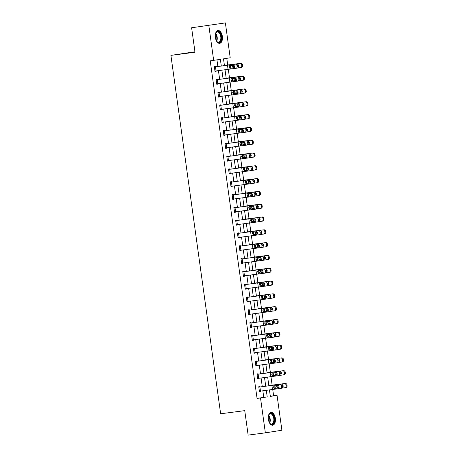 <?xml version="1.0" encoding="UTF-8"?>
<svg xmlns="http://www.w3.org/2000/svg" width="458" height="458" viewBox="0 0 458 458"><rect width="100%" height="100%" fill="white"/><g stroke="black" fill="none" stroke-linecap="round" stroke-linejoin="round"><path stroke-width="0.69" d="M268.371 419.373A6.464 3.532 -97.4 0 1 271.022 412.412A6.464 3.532 -97.4 0 1 275.344 418.269A6.464 3.532 -97.4 0 1 272.693 425.23A6.464 3.532 -97.4 0 1 268.371 419.373M215.374 37.482A6.464 3.532 -97.4 0 1 218.025 30.52A6.464 3.532 -97.4 0 1 222.353 36.382A6.464 3.532 -97.4 0 1 219.703 43.344A6.464 3.532 -97.4 0 1 215.374 37.482M194.948 51.777L170.908 55.372L220.641 413.78L244.744 410.637L248.139 435.1L265.348 432.85L260.51 397.962L267.214 396.903L266.298 390.308M170.908 55.372L195.011 52.229L191.616 27.766L225.37 22.9L230.208 57.788L223.504 58.847L224.443 65.597M270.334 396.313L273.609 395.798L272.728 389.432M272.132 385.161L270.947 376.625M270.357 372.354L269.172 363.818M268.577 359.547L267.392 351.017M266.802 346.74L265.617 338.21M265.022 333.934L263.842 325.403M263.247 321.127L262.062 312.596M261.472 308.32L260.287 299.79M259.692 295.519L258.507 286.983M257.917 282.712L256.732 274.176M256.137 269.905L254.957 261.369M254.362 257.098L253.177 248.562M252.587 244.291L251.402 235.761M250.807 231.485L249.621 222.954M249.032 218.678L247.847 210.148M247.251 205.871L246.072 197.341M245.477 193.064L244.291 184.534M243.702 180.257L242.517 171.727M241.921 167.456L240.736 158.92M240.147 154.649L238.962 146.113M238.366 141.843L237.187 133.307M236.591 129.036L235.406 120.506M234.817 116.229L233.632 107.699M233.036 103.422L231.851 94.892M231.261 90.615L230.076 82.085M229.487 77.808L228.302 69.278M227.706 65.002L226.779 58.332M273.609 395.798L277.05 395.346L281.893 430.234L265.348 432.85M224.357 64.996L224.449 65.402M226.132 77.803L226.229 78.209M227.912 90.61L228.004 91.01M229.687 103.416L229.779 103.817M231.467 116.218L231.559 116.624M233.242 129.024L233.334 129.431M235.017 141.831L235.109 142.238M236.797 154.638L236.889 155.044L253.285 152.966A1.66 1.489 80.6 0 1 254.992 154.415L255.106 155.233A1.66 1.489 80.6 0 1 253.852 157.071L253.045 157.209M238.572 167.445L238.664 167.851L255.06 165.773A1.66 1.489 80.6 0 1 256.766 167.222L256.881 168.04A1.66 1.489 80.6 0 1 255.633 169.878L254.82 170.01M240.353 180.252L240.444 180.658L256.841 178.58A1.66 1.489 80.6 0 1 258.547 180.028L258.661 180.847A1.66 1.489 80.6 0 1 257.407 182.685L256.6 182.816M242.127 193.058L242.219 193.465M243.902 205.865L243.994 206.266L260.396 204.194A1.66 1.489 80.6 0 1 262.102 205.636L262.211 206.461A1.66 1.489 80.6 0 1 260.963 208.298L260.155 208.43M245.683 218.672L245.774 219.073L262.171 217A1.66 1.489 80.6 0 1 263.877 218.443L263.991 219.268A1.66 1.489 80.6 0 1 262.737 221.105L261.93 221.237M247.457 231.479L247.549 231.88M249.238 244.28L249.329 244.686M251.013 257.087L251.104 257.493M252.787 269.894L252.879 270.3M254.568 282.701L254.659 283.107M256.343 295.507L256.434 295.914M258.123 308.314L258.215 308.721L274.611 306.642A1.66 1.489 80.6 0 1 276.317 308.091L276.432 308.91A1.66 1.489 80.6 0 1 275.178 310.747L274.371 310.879M259.898 321.121L259.989 321.522L276.386 319.449A1.66 1.489 80.6 0 1 278.092 320.892L278.206 321.716A1.66 1.489 80.6 0 1 276.958 323.554L276.145 323.686M261.673 333.928L261.764 334.329L278.166 332.256A1.66 1.489 80.6 0 1 279.872 333.699L279.981 334.523A1.66 1.489 80.6 0 1 278.733 336.361L277.926 336.493M263.453 346.735L263.545 347.135L279.941 345.063A1.66 1.489 80.6 0 1 281.647 346.506L281.762 347.33A1.66 1.489 80.6 0 1 280.508 349.168L279.701 349.299M265.228 359.536L265.319 359.942L281.716 357.87A1.66 1.489 80.6 0 1 283.422 359.312L283.536 360.137A1.66 1.489 80.6 0 1 282.288 361.975L281.475 362.106M267.008 372.343L267.1 372.749L283.496 370.677A1.66 1.489 80.6 0 1 285.202 372.119L285.317 372.938A1.66 1.489 80.6 0 1 284.063 374.776L283.256 374.913M268.783 385.149L268.875 385.556L285.271 383.478A1.66 1.489 80.6 0 1 286.977 384.926L287.092 385.745A1.66 1.489 80.6 0 1 285.844 387.582L285.031 387.72M221.3 66.026L220.372 59.345L210.228 60.857L257.064 398.414L263.774 397.355L262.858 390.783M262.285 386.649L261.083 377.976M260.51 373.843L259.308 365.169M258.736 361.036L257.528 352.362M256.955 348.229L255.753 339.555M255.18 335.422L253.978 326.749M253.4 322.621L252.198 313.942M251.625 309.814L250.423 301.135M249.85 297.007L248.642 288.328M248.07 284.2L246.868 275.521M246.295 271.394L245.093 262.72M244.515 258.587L243.312 249.913M242.74 245.78L241.538 237.107M240.965 232.973L239.757 224.3M239.185 220.166L237.983 211.493M237.41 207.365L236.208 198.686M235.63 194.558L234.427 185.879M233.855 181.752L232.653 173.072M232.08 168.945L230.872 160.266M230.3 156.138L229.097 147.465M228.525 143.331L227.323 134.658M226.744 130.524L225.542 121.851M224.97 117.717L223.767 109.044M223.195 104.911L221.987 96.237M221.414 92.104L220.212 83.43M219.64 79.303L218.437 70.624M217.865 66.496L216.943 59.889M236.076 68.276A1.66 1.265 -98.7 0 0 237.078 66.473L238.4 66.273A1.66 1.265 81.3 0 1 237.399 68.07L236.076 68.276A1.66 1.265 -98.7 0 1 236.053 68.276L214.974 71.093L214.401 66.988L236.809 63.971L215.523 66.811L215.449 66.404L214.333 66.582L215.02 71.505L216.136 71.328L216.079 70.944M217.287 79.623L217.229 79.211L216.113 79.389L216.794 84.312L217.911 84.135L217.859 83.751M239.631 93.884A1.66 1.265 -98.7 0 0 240.633 92.087L241.956 91.886A1.66 1.265 81.3 0 1 240.954 93.684L239.631 93.884A1.66 1.265 -98.7 0 0 239.631 93.884L218.529 96.707L217.956 92.602L240.358 89.585L219.073 92.424L219.004 92.018L217.888 92.195L218.569 97.119L219.691 96.941L219.634 96.558M241.406 106.691A1.66 1.265 -98.7 0 0 242.408 104.893L243.736 104.693A1.66 1.265 81.3 0 1 242.729 106.491L241.406 106.691A1.66 1.265 -98.7 0 0 241.406 106.691L220.304 109.514L219.737 105.409L242.139 102.386L220.853 105.231L220.785 104.825L219.663 105.002L220.35 109.926L221.466 109.748L221.414 109.365M244.509 119.298L243.187 119.498A1.66 1.265 -98.7 0 0 244.188 117.7L245.511 117.494A1.66 1.265 81.3 0 1 244.509 119.298A1.66 1.265 81.3 0 1 244.486 119.298L243.209 119.498A1.66 1.265 -98.7 0 1 243.158 119.504L222.084 122.32L221.512 118.216L243.914 115.193L222.628 118.038L222.559 117.632L221.443 117.803L222.124 122.733L223.241 122.555L223.189 122.172M224.391 130.845L224.334 130.433L223.218 130.61L223.899 135.539L225.021 135.362L224.964 134.978M226.172 143.652L226.115 143.239L224.993 143.417L225.679 148.346L226.796 148.169L226.744 147.785M227.947 156.459L227.889 156.046L226.773 156.224L227.454 161.147L228.571 160.976L228.519 160.592M229.721 169.265L229.67 168.853L228.548 169.031L229.235 173.954L230.351 173.777L230.3 173.393M231.502 182.072L231.445 181.66L230.328 181.837L231.009 186.761L232.126 186.583L232.074 186.2M233.277 194.879L233.219 194.467L232.103 194.644L232.784 199.568L233.906 199.39L233.849 199.007M233.935 207.858L256.354 204.841L235.069 207.68L235 207.274L233.878 207.451L234.565 212.375L235.681 212.197L235.63 211.814M236.282 224.769L235.727 220.664L258.129 217.642L236.843 220.487L236.775 220.08L235.658 220.258L236.339 225.181L237.456 225.004L237.404 224.62M259.176 234.754A1.66 1.265 -98.7 0 0 260.178 232.956L261.507 232.75A1.66 1.265 81.3 0 1 260.499 234.553L259.176 234.754A1.66 1.265 -98.7 0 1 259.154 234.759L238.074 237.576L237.507 233.471L259.909 230.448L238.624 233.294L238.549 232.887L237.433 233.059L238.12 237.988L239.236 237.811L239.185 237.427M260.951 247.56A1.66 1.265 -98.7 0 0 261.959 245.763L263.281 245.557A1.66 1.265 81.3 0 1 262.279 247.36L260.951 247.56A1.66 1.265 -98.7 0 1 260.928 247.566L239.849 250.383L239.282 246.278L261.684 243.255L240.398 246.101L240.33 245.694L239.213 245.866L239.895 250.795L241.011 250.618L240.96 250.234M262.732 260.367A1.66 1.265 -98.7 0 0 263.734 258.57L265.056 258.364A1.66 1.265 81.3 0 1 264.054 260.167L262.732 260.367A1.66 1.265 -98.7 0 0 262.732 260.367L241.629 263.19L241.057 259.085L263.464 256.062L242.179 258.907L242.105 258.495L240.988 258.673L241.669 263.602L242.792 263.424L242.734 263.041M264.506 273.174A1.66 1.265 -98.7 0 0 265.508 271.376L266.837 271.17A1.66 1.265 81.3 0 1 265.835 272.968L264.506 273.174A1.66 1.265 -98.7 0 0 264.506 273.174L243.404 275.997L242.837 271.892L265.239 268.869L243.954 271.714L243.885 271.302L242.763 271.479L243.45 276.409L244.566 276.231L244.515 275.848M266.287 285.981A1.66 1.265 -98.7 0 0 267.289 284.183L268.611 283.977A1.66 1.265 81.3 0 1 267.609 285.775L266.287 285.981A1.66 1.265 -98.7 0 1 266.258 285.981L245.185 288.798L244.612 284.693L267.014 281.676L245.728 284.521L245.66 284.109L244.543 284.286L245.225 289.21L246.341 289.038L246.29 288.654M247.492 297.328L247.434 296.916L246.318 297.093L247.005 302.017L248.121 301.839L248.07 301.456M249.272 310.135L249.215 309.723L248.099 309.9L248.78 314.823L249.896 314.646L249.845 314.262M251.047 322.942L250.99 322.529L249.873 322.707L250.555 327.63L251.677 327.453L251.619 327.069M252.827 335.743L252.77 335.336L251.648 335.514L252.335 340.437L253.451 340.26L253.4 339.876M254.602 348.549L254.545 348.143L253.429 348.32L254.11 353.244L255.226 353.066L255.175 352.683M256.377 361.356L256.32 360.95L255.203 361.122L255.89 366.051L257.007 365.873L256.955 365.49M257.608 378.445L257.053 374.341L279.454 371.318L258.169 374.163L258.1 373.751L256.984 373.928L257.665 378.858L258.781 378.68L258.73 378.297M259.383 391.252L258.827 387.147L281.229 384.125L259.949 386.97L259.875 386.558L258.759 386.735L259.44 391.664L260.562 391.487L260.505 391.103M191.616 27.766L225.37 22.9M257.064 398.414L260.51 397.962M213.668 60.404L208.825 25.516M265.726 386.18L264.524 377.507M263.951 373.373L262.749 364.7M262.171 360.566L260.968 351.893M260.396 347.759L259.194 339.086M258.621 334.953L257.413 326.279M256.841 322.151L255.638 313.472M255.066 309.345L253.864 300.666M253.285 296.538L252.083 287.859M251.511 283.731L250.308 275.052M249.736 270.924L248.528 262.251M247.955 258.117L246.753 249.444M246.181 245.311L244.978 236.637M244.406 232.504L243.198 223.83M242.626 219.697L241.423 211.024M240.851 206.896L239.643 198.217M239.07 194.089L237.868 185.41M237.296 181.282L236.093 172.603M235.521 168.475L234.313 159.796M233.74 155.668L232.538 146.989M231.966 142.862L230.758 134.188M230.185 130.055L228.983 121.381M228.41 117.248L227.208 108.575M226.636 104.441L225.428 95.768M224.855 91.634L223.653 82.961M223.08 78.833L221.878 70.154M269.441 389.884L270.346 396.41L277.05 395.346M225.015 69.725L226.218 78.404M226.79 82.532L227.992 91.211M228.571 95.338L229.773 104.018M230.345 108.145L231.548 116.819M232.12 120.952L233.328 129.625M233.901 133.759L235.103 142.432M235.675 146.566L236.878 155.239M237.456 159.373L238.658 168.046M239.231 172.174L240.433 180.853M241.005 184.98L242.213 193.66M242.786 197.787L243.988 206.466M244.561 210.594L245.763 219.273M246.335 223.401L247.543 232.074M248.116 236.208L249.318 244.881M249.891 249.015L251.099 257.688M251.671 261.821L252.873 270.495M253.446 274.628L254.648 283.302M255.221 287.429L256.428 296.108M257.001 300.236L258.203 308.915M258.776 313.043L259.984 321.722M260.556 325.85L261.758 334.529M262.331 338.657L263.533 347.33M264.106 351.463L265.314 360.137M265.886 364.27L267.088 372.944M267.661 377.077L268.869 385.75M263.774 397.355L267.214 396.903M215.014 71.477L216.136 71.328M216.789 84.283L217.911 84.135M218.569 97.09L219.691 96.941M220.344 109.897L221.466 109.748M222.119 122.698L223.241 122.555M223.899 135.505L225.021 135.362M225.674 148.312L226.796 148.169M227.454 161.119L228.571 160.976M229.229 173.925L230.351 173.777M231.004 186.732L232.126 186.583M232.784 199.539L233.906 199.39M234.559 212.346L235.681 212.197M236.339 225.153L237.456 225.004M238.114 237.96L239.236 237.811M239.889 250.761L241.011 250.618M241.669 263.568L242.792 263.424M243.444 276.374L244.566 276.231M245.219 289.181L246.341 289.038M246.999 301.988L248.121 301.839M248.774 314.795L249.896 314.646M250.555 327.602L251.677 327.453M252.329 340.409L253.451 340.26M254.104 353.215L255.226 353.066M255.885 366.016L257.007 365.873M257.659 378.823L258.781 378.68M259.44 391.63L260.562 391.487M215.523 66.811L214.384 66.96M230.861 65.505L230.162 66.914L231.41 68.087L230.363 68.253L233.729 67.824A1.328 1.013 81.3 0 1 233.689 67.83M238.4 66.273L238.286 65.448L236.963 65.654A1.66 1.265 -98.7 0 0 235.481 64.172M237.399 68.07A1.66 1.265 81.3 0 1 237.376 68.076L236.099 68.271M233.912 67.767L231.41 68.087M236.809 63.971A1.66 1.265 81.3 0 1 238.286 65.448M237.078 66.473L236.963 65.654M230.363 68.253L229.132 67.074L229.55 65.832L233.328 65.202A1.328 1.013 81.3 0 1 234.513 66.387A1.328 1.013 81.3 0 1 233.712 67.824M229.429 64.95L229.55 65.832L229.996 65.626M237.754 67.944L240.524 67.578A1.66 1.489 -99.4 0 0 241.772 65.74L242.666 65.591A1.66 1.489 80.6 0 1 241.418 67.429L240.605 67.561M224.42 65.442L240.845 63.324A1.66 1.489 80.6 0 1 242.551 64.773L242.666 65.591M224.414 65.402L240.845 63.324M233.511 67.755L234.078 67.664L233.282 67.761L232.183 66.593L232.927 65.179M242.551 64.773L241.658 64.916L241.772 65.74M241.658 64.916A1.66 1.489 -99.4 0 0 239.952 63.473M238.011 64.664A1.328 1.191 80.6 0 1 238.4 66.868M233.832 65.156L233.38 66.404L234.158 67.492L234.731 67.566M215.392 34.247A5.593 3.057 -97.4 0 1 215.792 33.056A5.593 3.057 -97.4 0 1 216.136 32.444A5.593 3.057 -97.4 0 1 220.544 33.818A5.593 3.057 -97.4 0 1 220.487 41.563A5.593 3.057 -97.4 0 1 216.892 41.472A5.593 3.057 -97.4 0 1 216.199 40.418M216.771 41.317A5.181 2.828 82.6 0 0 218.638 42.188A5.181 2.828 82.6 0 0 219.983 41.272A5.181 2.828 82.6 0 0 220.493 35.329A5.181 2.828 82.6 0 0 217.298 31.911A5.181 2.828 82.6 0 0 215.953 32.827A5.181 2.828 82.6 0 0 215.712 33.228M219.279 43.35A6.423 3.509 82.6 0 0 220.813 42.239A6.423 3.509 82.6 0 0 221.477 34.991A6.423 3.509 82.6 0 0 217.619 30.623M268.388 416.133A5.593 3.057 -97.4 0 1 268.783 414.942A5.593 3.057 -97.4 0 1 271.886 413.671A5.593 3.057 -97.4 0 1 274.325 418.417A5.593 3.057 -97.4 0 1 273.243 423.747A5.593 3.057 -97.4 0 1 269.882 423.358A5.593 3.057 -97.4 0 1 269.19 422.31M269.762 423.209A5.181 2.828 82.6 0 0 271.628 424.074A5.181 2.828 82.6 0 0 273.752 418.498A5.181 2.828 82.6 0 0 270.289 413.803A5.181 2.828 82.6 0 0 268.703 415.12M272.27 425.242A6.423 3.509 82.6 0 0 274.771 418.343A6.423 3.509 82.6 0 0 270.609 412.509M237.851 81.083A1.66 1.265 -98.7 0 0 238.853 79.28L240.181 79.079A1.66 1.265 81.3 0 1 239.179 80.877L237.851 81.083A1.66 1.265 -98.7 0 1 237.828 81.083L216.749 83.9L216.182 79.795L238.584 76.778A1.66 1.265 81.3 0 1 240.066 78.255L238.744 78.461A1.66 1.265 -98.7 0 0 237.261 76.978M216.165 79.766L238.584 76.778M232.635 78.312L231.937 79.715L233.185 80.894L232.137 81.06L235.509 80.631A1.328 1.013 81.3 0 1 235.469 80.637M240.181 79.079L240.066 78.255M239.179 80.877A1.66 1.265 81.3 0 1 239.156 80.883L237.874 81.077M235.687 80.574L233.185 80.894M238.853 79.28L238.744 78.461M232.137 81.06L230.906 79.881L231.33 78.639L235.103 78.009A1.328 1.013 81.3 0 1 236.288 79.194A1.328 1.013 81.3 0 1 235.486 80.631M231.204 77.757L231.33 78.639L231.777 78.433M219.073 92.424L217.939 92.573M234.416 91.119L233.717 92.522L234.965 93.701L233.918 93.867L237.284 93.432A1.328 1.013 81.3 0 1 237.244 93.438M241.956 91.886L241.841 91.062L240.519 91.268A1.66 1.265 -98.7 0 0 239.036 89.785M240.954 93.684A1.66 1.265 81.3 0 1 240.931 93.684L239.654 93.884M237.467 93.38L234.965 93.701M240.358 89.585A1.66 1.265 81.3 0 1 241.841 91.062M240.633 92.087L240.519 91.268M233.918 93.867L232.681 92.688L233.105 91.445L236.883 90.816A1.328 1.013 81.3 0 1 238.068 92.001A1.328 1.013 81.3 0 1 237.267 93.438M232.985 90.558L233.105 91.445L233.551 91.239M239.528 80.751L242.299 80.385A1.66 1.489 -99.4 0 0 243.553 78.547L244.446 78.398A1.66 1.489 80.6 0 1 243.192 80.236L242.385 80.368M226.195 78.249L242.626 76.131A1.66 1.489 80.6 0 1 244.332 77.579L244.446 78.398M226.189 78.209L242.626 76.131M235.836 80.488L235.057 80.568L233.958 79.4L234.702 77.986M244.332 77.579L243.438 77.723L243.553 78.547M243.438 77.723A1.66 1.489 -99.4 0 0 241.732 76.28M239.792 77.471A1.328 1.191 80.6 0 1 240.181 79.675M235.612 77.963L235.16 79.211L235.939 80.299L236.505 80.368M241.309 93.558L244.08 93.192A1.66 1.489 -99.4 0 0 245.328 91.354L246.221 91.205A1.66 1.489 80.6 0 1 244.973 93.043L244.16 93.174M227.975 91.056L244.4 88.938A1.66 1.489 80.6 0 1 246.106 90.381L246.221 91.205M227.97 91.016L244.4 88.938M237.61 93.295L236.838 93.375L235.738 92.201L236.477 90.793M246.106 90.381L245.213 90.529L245.328 91.354M245.213 90.529A1.66 1.489 -99.4 0 0 243.507 89.087M241.566 90.278A1.328 1.191 80.6 0 1 241.956 92.476M237.387 90.77L236.935 92.018L237.713 93.106L238.28 93.174M220.853 105.231L219.72 105.38M236.191 103.926L235.492 105.329L236.74 106.502L235.693 106.674L239.059 106.239M243.736 104.693L243.622 103.869L242.293 104.075A1.66 1.265 -98.7 0 0 240.811 102.592M242.729 106.491A1.66 1.265 81.3 0 1 242.706 106.491L241.429 106.691M239.242 106.187L236.74 106.502M242.139 102.386A1.66 1.265 81.3 0 1 243.622 103.869M242.408 104.893L242.293 104.075M235.693 106.674L234.462 105.495L234.885 104.252L238.658 103.623A1.328 1.013 81.3 0 1 239.843 104.808A1.328 1.013 81.3 0 1 239.042 106.245A1.328 1.013 81.3 0 1 239.024 106.245M234.759 103.365L234.885 104.252L235.332 104.046M222.628 118.038L221.495 118.187M237.965 116.733L237.273 118.135L238.521 119.309L237.473 119.481L240.839 119.046M245.511 117.494L245.396 116.676L244.074 116.882A1.66 1.265 -98.7 0 0 242.591 115.399M241.023 118.988L238.521 119.309M243.914 115.193A1.66 1.265 81.3 0 1 245.396 116.676M244.188 117.7L244.074 116.882M237.473 119.481L236.236 118.301L236.66 117.059L240.433 116.424A1.328 1.013 81.3 0 1 241.624 117.609A1.328 1.013 81.3 0 1 240.816 119.051A1.328 1.013 81.3 0 1 240.799 119.051M236.54 116.172L236.66 117.059L237.107 116.853M246.284 132.104L244.961 132.305A1.66 1.265 -98.7 0 0 245.963 130.507L247.286 130.301A1.66 1.265 81.3 0 1 246.284 132.104A1.66 1.265 81.3 0 1 246.261 132.104L244.984 132.299A1.66 1.265 -98.7 0 1 244.938 132.31L223.859 135.127L223.286 131.022L245.694 128A1.66 1.265 81.3 0 1 247.171 129.482L245.849 129.683A1.66 1.265 -98.7 0 0 244.366 128.206M223.269 130.994L245.694 128M239.746 129.54L239.047 130.942L240.295 132.116L239.248 132.288L242.614 131.852M247.286 130.301L247.171 129.482M242.797 131.795L240.295 132.116M245.963 130.507L245.849 129.683M239.248 132.288L238.017 131.108L238.435 129.866L242.213 129.23A1.328 1.013 81.3 0 1 243.398 130.416A1.328 1.013 81.3 0 1 242.597 131.858A1.328 1.013 81.3 0 1 242.574 131.858M238.315 128.979L238.435 129.866L238.881 129.66M243.084 106.365L245.854 105.993A1.66 1.489 -99.4 0 0 247.102 104.155L247.996 104.012A1.66 1.489 80.6 0 1 246.748 105.85L245.935 105.981M229.75 103.863L246.175 101.745A1.66 1.489 80.6 0 1 247.881 103.187L247.996 104.012M229.744 103.823L246.175 101.745M239.391 106.101L238.612 106.182L237.513 105.008L238.257 103.6M247.881 103.187L246.988 103.336L247.102 104.155M246.988 103.336A1.66 1.489 -99.4 0 0 245.282 101.888M243.347 103.079A1.328 1.191 80.6 0 1 243.73 105.283M239.168 103.577L238.715 104.825L239.488 105.913L240.061 105.981M244.864 119.166L247.629 118.799A1.66 1.489 -99.4 0 0 248.883 116.962L249.776 116.819A1.66 1.489 80.6 0 1 248.522 118.656L247.715 118.788M231.53 116.67L247.955 114.552A1.66 1.489 80.6 0 1 249.662 115.994L249.776 116.819M231.525 116.63L247.955 114.552M241.166 118.908L240.393 118.988L239.288 117.815L240.032 116.406M249.662 115.994L248.768 116.143L248.883 116.962M248.768 116.143A1.66 1.489 -99.4 0 0 247.062 114.695M245.122 115.885A1.328 1.191 80.6 0 1 245.511 118.09M240.942 116.378L240.49 117.632L241.269 118.714L241.835 118.788M246.639 131.973L249.41 131.606A1.66 1.489 -99.4 0 0 250.658 129.769L251.551 129.62A1.66 1.489 80.6 0 1 250.303 131.463L249.49 131.595M233.305 129.477L249.73 127.358A1.66 1.489 80.6 0 1 251.436 128.801L251.551 129.62M233.299 129.437L249.73 127.358M242.94 131.715L242.167 131.79L241.068 130.622L241.807 129.213M251.436 128.801L250.543 128.95L250.658 129.769M250.543 128.95A1.66 1.489 -99.4 0 0 248.837 127.501M246.896 128.692A1.328 1.191 80.6 0 1 247.286 130.896M242.717 129.185L242.265 130.433L243.043 131.52L243.616 131.595M225.05 143.829L247.469 140.806A1.66 1.265 81.3 0 1 248.952 142.289L247.623 142.49A1.66 1.265 -98.7 0 0 246.146 141.012M225.05 143.801L247.469 140.806M225.067 143.829L225.634 147.934L246.713 145.117A1.66 1.265 -98.7 0 0 246.736 145.112A1.66 1.265 -98.7 0 0 247.738 143.314L247.623 142.49M241.521 142.346L240.822 143.749L242.07 144.923L241.023 145.094L244.395 144.659M247.738 143.314L249.066 143.108L248.952 142.289M249.066 143.108A1.66 1.265 81.3 0 1 248.064 144.905A1.66 1.265 81.3 0 1 248.036 144.911L248.064 144.905M244.572 144.602L242.07 144.923M241.023 145.094L239.792 143.915L240.215 142.673L243.988 142.037A1.328 1.013 81.3 0 1 245.173 143.222A1.328 1.013 81.3 0 1 244.372 144.665A1.328 1.013 81.3 0 1 244.354 144.665M240.089 141.785L240.215 142.673L240.662 142.467M248.413 144.78L251.184 144.413A1.66 1.489 -99.4 0 0 252.438 142.575L253.331 142.427A1.66 1.489 80.6 0 1 252.077 144.264L251.27 144.402M235.08 142.283L251.511 140.159A1.66 1.489 80.6 0 1 253.217 141.608L253.331 142.427M235.074 142.243L251.511 140.159M244.721 144.516L243.942 144.596L242.843 143.428L243.587 142.02M253.217 141.608L252.324 141.757L252.438 142.575M252.324 141.757A1.66 1.489 -99.4 0 0 250.618 140.308M248.677 141.499A1.328 1.191 80.6 0 1 249.066 143.703M244.498 141.991L244.045 143.239L244.818 144.327L245.391 144.402M226.83 156.636L249.244 153.613A1.66 1.265 81.3 0 1 250.726 155.096L249.404 155.296A1.66 1.265 -98.7 0 0 247.921 153.819M226.825 156.607L249.244 153.613M227.397 160.741L248.494 157.924A1.66 1.265 -98.7 0 0 248.517 157.918A1.66 1.265 -98.7 0 0 249.518 156.121L249.404 155.296M243.301 155.148L242.603 156.556L243.851 157.729L242.803 157.895L246.169 157.466M249.518 156.121L250.841 155.915L250.726 155.096M250.841 155.915A1.66 1.265 81.3 0 1 249.839 157.712A1.66 1.265 81.3 0 1 249.816 157.718L248.539 157.913M246.352 157.409L243.851 157.729M242.803 157.895L241.566 156.722L241.99 155.474L245.769 154.844A1.328 1.013 81.3 0 1 246.954 156.029A1.328 1.013 81.3 0 1 246.152 157.466A1.328 1.013 81.3 0 1 246.129 157.472M241.87 154.592L241.99 155.474L242.437 155.273M250.194 157.586L252.959 157.22A1.66 1.489 -99.4 0 0 254.213 155.382L255.106 155.233M236.86 155.09L253.285 152.966M246.496 157.323L245.723 157.403L244.624 156.235L245.362 154.821M254.992 154.415L254.098 154.564L254.213 155.382M254.098 154.564A1.66 1.489 -99.4 0 0 252.392 153.115M250.452 154.306A1.328 1.191 80.6 0 1 250.841 156.51M246.272 154.798L245.82 156.046L246.599 157.134L247.165 157.209M228.605 169.443L251.024 166.42A1.66 1.265 81.3 0 1 252.507 167.903L251.179 168.103A1.66 1.265 -98.7 0 0 249.696 166.62M228.599 169.408L251.024 166.42M229.177 173.548L250.268 170.725A1.66 1.265 -98.7 0 0 250.291 170.725A1.66 1.265 -98.7 0 0 251.293 168.928L251.179 168.103M245.076 167.954L244.377 169.363L245.625 170.536L244.578 170.702L247.944 170.273M251.293 168.928L252.621 168.721L252.507 167.903M252.621 168.721A1.66 1.265 81.3 0 1 251.614 170.519A1.66 1.265 81.3 0 1 251.591 170.525L250.314 170.719M248.127 170.216L245.625 170.536M244.578 170.702L243.347 169.529L243.77 168.281L247.543 167.651A1.328 1.013 81.3 0 1 248.728 168.836A1.328 1.013 81.3 0 1 247.927 170.273A1.328 1.013 81.3 0 1 247.91 170.279M243.645 167.399L243.77 168.281L244.211 168.075M251.969 170.393L254.74 170.027A1.66 1.489 -99.4 0 0 255.988 168.189L256.881 168.04M238.635 167.897L255.06 165.773M248.276 170.13L247.497 170.21L246.398 169.042L247.143 167.628M256.766 167.222L255.873 167.365L255.988 168.189M255.873 167.365A1.66 1.489 -99.4 0 0 254.167 165.922M252.232 167.113A1.328 1.191 80.6 0 1 252.616 169.317M248.053 167.605L247.601 168.853L248.373 169.941L248.946 170.015M230.385 182.25L252.799 179.227A1.66 1.265 81.3 0 1 254.282 180.71L252.959 180.91A1.66 1.265 -98.7 0 0 251.476 179.427M230.38 182.215L252.799 179.227M230.952 186.354L252.043 183.532A1.66 1.265 -98.7 0 0 252.066 183.532A1.66 1.265 -98.7 0 0 253.074 181.729L252.959 180.91M246.851 180.761L246.158 182.169L247.406 183.343L246.358 183.509L249.684 183.085A1.328 1.013 81.3 0 1 249.684 183.085L249.725 183.08M253.074 181.729L254.396 181.528L254.282 180.71M254.396 181.528A1.66 1.265 81.3 0 1 253.394 183.326A1.66 1.265 81.3 0 1 253.371 183.332L252.095 183.526M249.902 183.023L247.406 183.343M246.358 183.509L245.122 182.33L245.545 181.087L249.318 180.458A1.328 1.013 81.3 0 1 250.503 181.643A1.328 1.013 81.3 0 1 249.702 183.08M245.425 180.206L245.545 181.087L245.992 180.881M253.749 183.2L256.514 182.834A1.66 1.489 -99.4 0 0 257.768 180.996L258.661 180.847M240.416 180.698L256.841 178.58M250.051 182.937L249.278 183.017L248.173 181.849L248.917 180.435M258.547 180.028L257.654 180.171L257.768 180.996M257.654 180.171A1.66 1.489 -99.4 0 0 255.948 178.729M254.007 179.92A1.328 1.191 80.6 0 1 254.396 182.124M249.828 180.412L249.375 181.66L250.154 182.748L250.721 182.822M232.16 195.056L254.579 192.034A1.66 1.265 81.3 0 1 256.056 193.511L254.734 193.717A1.66 1.265 -98.7 0 0 253.251 192.234M232.154 195.022L254.579 192.034M232.733 199.156L253.824 196.339A1.66 1.265 -98.7 0 0 253.846 196.339A1.66 1.265 -98.7 0 0 254.848 194.536L254.734 193.717M248.631 193.568L247.933 194.971L249.181 196.15L248.133 196.316L251.459 195.892A1.328 1.013 81.3 0 1 251.459 195.892L251.499 195.887M254.848 194.536L256.171 194.335L256.056 193.511M256.171 194.335A1.66 1.265 81.3 0 1 255.169 196.133A1.66 1.265 81.3 0 1 255.146 196.139L253.869 196.333M251.682 195.829L249.181 196.15M248.133 196.316L246.902 195.137L247.32 193.894L251.099 193.265A1.328 1.013 81.3 0 1 252.284 194.45A1.328 1.013 81.3 0 1 251.482 195.887M247.2 193.013L247.32 193.894L247.767 193.688M255.524 196.007L258.295 195.64A1.66 1.489 -99.4 0 0 259.543 193.803L260.436 193.654A1.66 1.489 80.6 0 1 259.188 195.492L258.375 195.623M242.19 193.505L258.615 191.387A1.66 1.489 80.6 0 1 260.321 192.835L260.436 193.654M242.185 193.465L258.615 191.387M251.826 195.743L251.053 195.824L249.954 194.656L250.692 193.242M260.321 192.835L259.428 192.978L259.543 193.803M259.428 192.978A1.66 1.489 -99.4 0 0 257.722 191.536M255.782 192.726A1.328 1.191 80.6 0 1 256.171 194.931M251.602 193.219L251.15 194.467L251.929 195.555L252.501 195.623M235.069 207.68L233.935 207.829M234.507 211.962L255.598 209.146A1.66 1.265 -98.7 0 0 255.621 209.14A1.66 1.265 -98.7 0 0 256.623 207.342L256.509 206.524A1.66 1.265 -98.7 0 0 255.032 205.041M250.406 206.375L249.707 207.777L250.955 208.957L249.908 209.123L253.24 208.699A1.328 1.013 81.3 0 1 253.24 208.699L253.28 208.693M256.623 207.342L257.951 207.142L257.837 206.318L256.509 206.524M257.951 207.142A1.66 1.265 81.3 0 1 256.949 208.94A1.66 1.265 81.3 0 1 256.921 208.945L255.644 209.14M253.457 208.636L250.955 208.957M256.354 204.841A1.66 1.265 81.3 0 1 257.837 206.318M249.908 209.123L248.677 207.943L249.1 206.701L252.873 206.071A1.328 1.013 81.3 0 1 254.058 207.256A1.328 1.013 81.3 0 1 253.257 208.693M248.975 205.819L249.1 206.701L249.547 206.495M257.299 208.814L260.07 208.447A1.66 1.489 -99.4 0 0 261.323 206.61L262.211 206.461M243.965 206.312L260.396 204.194M253.606 208.55L252.827 208.63L251.728 207.463L252.472 206.048M262.102 205.636L261.209 205.785L261.323 206.61M261.209 205.785A1.66 1.489 -99.4 0 0 259.503 204.342M257.562 205.533A1.328 1.191 80.6 0 1 257.951 207.732M253.383 206.026L252.931 207.274L253.703 208.361L254.276 208.43M236.843 220.487L235.71 220.636M236.299 224.769L257.373 221.953A1.66 1.265 -98.7 0 0 257.402 221.947A1.66 1.265 -98.7 0 0 258.404 220.149L258.289 219.33A1.66 1.265 -98.7 0 0 256.806 217.848M252.186 219.182L251.488 220.584L252.736 221.764L251.688 221.93L255.054 221.495A1.328 1.013 81.3 0 1 255.014 221.5M258.404 220.149L259.726 219.949L259.612 219.124L258.289 219.33M259.726 219.949A1.66 1.265 81.3 0 1 258.724 221.746A1.66 1.265 81.3 0 1 258.701 221.746L257.425 221.947M255.238 221.443L252.736 221.764M258.129 217.642A1.66 1.265 81.3 0 1 259.612 219.124M251.688 221.93L250.452 220.75L250.875 219.508L254.654 218.878A1.328 1.013 81.3 0 1 255.839 220.063A1.328 1.013 81.3 0 1 255.037 221.5M250.755 218.621L250.875 219.508L251.322 219.302M259.079 221.62L261.844 221.248A1.66 1.489 -99.4 0 0 263.098 219.411L263.991 219.268M245.746 219.119L262.171 217M255.381 221.357L254.608 221.437L253.503 220.264L254.247 218.855M263.877 218.443L262.984 218.592L263.098 219.411M262.984 218.592A1.66 1.489 -99.4 0 0 261.278 217.149M259.337 218.34A1.328 1.191 80.6 0 1 259.726 220.538M255.158 218.832L254.705 220.08L255.484 221.168L256.051 221.237M238.624 233.294L237.484 233.443M253.961 231.988L253.263 233.391L254.511 234.565L253.463 234.736L256.829 234.301A1.328 1.013 81.3 0 1 256.795 234.307M261.507 232.75L261.392 231.931L260.064 232.137A1.66 1.265 -98.7 0 0 258.581 230.655M260.499 234.553A1.66 1.265 81.3 0 1 260.476 234.553L259.199 234.754M257.012 234.244L254.511 234.565M259.909 230.448A1.66 1.265 81.3 0 1 261.392 231.931M260.178 232.956L260.064 232.137M253.463 234.736L252.232 233.557L252.656 232.315L256.428 231.679A1.328 1.013 81.3 0 1 257.614 232.864A1.328 1.013 81.3 0 1 256.812 234.307M252.53 231.427L252.656 232.315L253.097 232.109M260.854 234.427L263.625 234.055A1.66 1.489 -99.4 0 0 264.873 232.217L265.766 232.074A1.66 1.489 80.6 0 1 264.518 233.912L263.705 234.044M247.52 231.925L263.945 229.807A1.66 1.489 80.6 0 1 265.651 231.25L265.766 232.074M247.515 231.885L263.945 229.807M257.161 234.164L256.383 234.244L255.283 233.07L256.028 231.662M265.651 231.25L264.758 231.399L264.873 232.217M264.758 231.399A1.66 1.489 -99.4 0 0 263.052 229.95M261.117 231.141A1.328 1.191 80.6 0 1 261.501 233.345M256.938 231.634L256.486 232.887L257.259 233.969L257.831 234.044M240.398 246.101L239.265 246.249M255.736 244.795L255.037 246.198L256.291 247.372L255.243 247.543L258.61 247.108A1.328 1.013 81.3 0 1 258.57 247.114M263.281 245.557L263.167 244.738L261.844 244.944A1.66 1.265 -98.7 0 0 260.362 243.461M262.279 247.36A1.66 1.265 81.3 0 1 262.257 247.36L260.98 247.555M258.787 247.051L256.291 247.372M261.684 243.255A1.66 1.265 81.3 0 1 263.167 244.738M261.959 245.763L261.844 244.944M255.243 247.543L254.007 246.364L254.43 245.122L258.203 244.486A1.328 1.013 81.3 0 1 259.388 245.671A1.328 1.013 81.3 0 1 258.587 247.114M254.31 244.234L254.43 245.122L254.877 244.916M262.634 247.228L265.4 246.862A1.66 1.489 -99.4 0 0 266.653 245.024L267.546 244.881A1.66 1.489 80.6 0 1 266.293 246.719L265.485 246.851M249.301 244.732L265.726 242.614A1.66 1.489 80.6 0 1 267.432 244.057L267.546 244.881M249.295 244.692L265.726 242.614M258.936 246.971L258.163 247.045L257.058 245.877L257.802 244.469M267.432 244.057L266.539 244.206L266.653 245.024M266.539 244.206A1.66 1.489 -99.4 0 0 264.833 242.757M262.892 243.948A1.328 1.191 80.6 0 1 263.281 246.152M258.713 244.44L258.26 245.688L259.039 246.776L259.606 246.851M242.179 258.907L241.04 259.056M257.516 257.602L256.818 259.005L258.066 260.178L257.018 260.35L260.384 259.915A1.328 1.013 81.3 0 1 260.344 259.921M265.056 258.364L264.942 257.545L263.619 257.745A1.66 1.265 -98.7 0 0 262.136 256.268M264.054 260.167A1.66 1.265 81.3 0 1 264.031 260.167L262.755 260.362M260.568 259.858L258.066 260.178M263.464 256.062A1.66 1.265 81.3 0 1 264.942 257.545M263.734 258.57L263.619 257.745M257.018 260.35L255.787 259.171L256.205 257.928L259.984 257.293A1.328 1.013 81.3 0 1 261.169 258.478A1.328 1.013 81.3 0 1 260.367 259.921M256.085 257.041L256.205 257.928L256.652 257.722M264.409 260.035L267.18 259.669A1.66 1.489 -99.4 0 0 268.428 257.831L269.321 257.682A1.66 1.489 80.6 0 1 268.073 259.52L267.26 259.657M251.076 257.539L267.501 255.415A1.66 1.489 80.6 0 1 269.207 256.864L269.321 257.682M251.07 257.499L267.501 255.415M260.711 259.778L259.938 259.852L258.839 258.684L259.577 257.276M269.207 256.864L268.314 257.012L268.428 257.831M268.314 257.012A1.66 1.489 -99.4 0 0 266.608 255.564M264.667 256.755A1.328 1.191 80.6 0 1 265.056 258.959M260.488 257.247L260.035 258.495L260.814 259.583L261.381 259.657M243.954 271.714L242.82 271.863M259.291 270.403L258.593 271.812L259.841 272.985L258.793 273.151L262.165 272.722M266.837 271.17L266.722 270.352L265.394 270.552A1.66 1.265 -98.7 0 0 263.917 269.075M265.835 272.968A1.66 1.265 81.3 0 1 265.806 272.974L264.529 273.168M262.342 272.665L259.841 272.985M265.239 268.869A1.66 1.265 81.3 0 1 266.722 270.352M265.508 271.376L265.394 270.552M258.793 273.151L257.562 271.978L257.986 270.73L261.758 270.1A1.328 1.013 81.3 0 1 262.944 271.285A1.328 1.013 81.3 0 1 262.142 272.728A1.328 1.013 81.3 0 1 262.125 272.728M257.86 269.848L257.986 270.73L258.432 270.529M266.184 272.842L268.955 272.476A1.66 1.489 -99.4 0 0 270.203 270.638L271.096 270.489A1.66 1.489 80.6 0 1 269.848 272.327L269.041 272.464M252.85 270.346L269.281 268.222A1.66 1.489 80.6 0 1 270.987 269.67L271.096 270.489M252.845 270.306L269.281 268.222M262.491 272.579L261.713 272.659L260.613 271.491L261.358 270.077M270.987 269.67L270.094 269.819L270.203 270.638M270.094 269.819A1.66 1.489 -99.4 0 0 268.388 268.371M266.447 269.562A1.328 1.191 80.6 0 1 266.837 271.766M262.268 270.054L261.816 271.302L262.589 272.39L263.161 272.464M245.728 284.521L244.595 284.664M261.071 283.21L260.373 284.618L261.621 285.792L260.573 285.958L263.94 285.529M268.611 283.977L268.497 283.159L267.174 283.359A1.66 1.265 -98.7 0 0 265.692 281.876M267.609 285.775A1.66 1.265 81.3 0 1 267.587 285.781L266.31 285.975M264.123 285.471L261.621 285.792M267.014 281.676A1.66 1.265 81.3 0 1 268.497 283.159M267.289 284.183L267.174 283.359M260.573 285.958L259.337 284.784L259.76 283.536L263.539 282.907A1.328 1.013 81.3 0 1 264.724 284.092A1.328 1.013 81.3 0 1 263.923 285.529A1.328 1.013 81.3 0 1 263.9 285.534M259.64 282.655L259.76 283.536L260.207 283.336M267.964 285.649L270.73 285.282A1.66 1.489 -99.4 0 0 271.983 283.445L272.876 283.296A1.66 1.489 80.6 0 1 271.623 285.134L270.815 285.271M254.631 283.153L271.056 281.029A1.66 1.489 80.6 0 1 272.762 282.477L272.876 283.296M254.625 283.113L271.056 281.029M264.266 285.386L263.493 285.466L262.388 284.298L263.132 282.884M272.762 282.477L271.869 282.626L271.983 283.445M271.869 282.626A1.66 1.489 -99.4 0 0 270.163 281.178M268.222 282.368A1.328 1.191 80.6 0 1 268.611 284.573M264.043 282.861L263.59 284.109L264.369 285.197L264.936 285.271M246.375 297.505L268.794 294.483A1.66 1.265 81.3 0 1 270.277 295.965L268.949 296.166A1.66 1.265 -98.7 0 0 267.466 294.683M246.37 297.471L268.794 294.483M246.948 301.61L268.039 298.788A1.66 1.265 -98.7 0 0 268.062 298.788A1.66 1.265 -98.7 0 0 269.064 296.984L268.949 296.166M262.846 296.017L262.148 297.425L263.396 298.599L262.348 298.765L265.714 298.335M269.064 296.984L270.386 296.784L270.277 295.965M270.386 296.784A1.66 1.265 81.3 0 1 269.384 298.582A1.66 1.265 81.3 0 1 269.361 298.587L269.384 298.582M265.898 298.278L263.396 298.599M262.348 298.765L261.117 297.591L261.541 296.343L265.314 295.713A1.328 1.013 81.3 0 1 266.499 296.899A1.328 1.013 81.3 0 1 265.697 298.335A1.328 1.013 81.3 0 1 265.68 298.341M261.415 295.462L261.541 296.343L261.982 296.137M269.739 298.456L272.51 298.089A1.66 1.489 -99.4 0 0 273.758 296.252L274.651 296.103A1.66 1.489 80.6 0 1 273.403 297.94L272.59 298.072M256.406 295.96L272.831 293.836A1.66 1.489 80.6 0 1 274.537 295.284L274.651 296.103M256.4 295.92L272.831 293.836M266.046 298.192L265.268 298.272L264.169 297.105L264.913 295.691M274.537 295.284L273.644 295.427L273.758 296.252M273.644 295.427A1.66 1.489 -99.4 0 0 271.938 293.984M270.002 295.175A1.328 1.191 80.6 0 1 270.386 297.379M265.823 295.668L265.371 296.916L266.144 298.003L266.716 298.078M248.156 310.312L270.569 307.289A1.66 1.265 81.3 0 1 272.052 308.766L270.73 308.973A1.66 1.265 -98.7 0 0 269.247 307.49M248.15 310.278L270.569 307.289M248.167 310.306L248.734 314.411L269.814 311.595A1.66 1.265 -98.7 0 0 269.836 311.595A1.66 1.265 -98.7 0 0 270.844 309.791L270.73 308.973M264.621 308.824L263.923 310.226L265.176 311.406L264.123 311.572L267.495 311.142M270.844 309.791L272.166 309.591L272.052 308.766M272.166 309.591A1.66 1.265 81.3 0 1 271.165 311.388A1.66 1.265 81.3 0 1 271.142 311.394L269.865 311.589M267.672 311.085L265.176 311.406M264.123 311.572L262.892 310.392L263.316 309.15L267.088 308.52A1.328 1.013 81.3 0 1 268.274 309.705A1.328 1.013 81.3 0 1 267.472 311.142A1.328 1.013 81.3 0 1 267.455 311.148M263.195 308.268L263.316 309.15L263.762 308.944M271.514 311.263L274.285 310.896A1.66 1.489 -99.4 0 0 275.539 309.058L276.432 308.91M258.18 308.761L274.611 306.642M267.821 310.999L267.048 311.079L265.943 309.911L266.688 308.497M276.317 308.091L275.424 308.234L275.539 309.058M275.424 308.234A1.66 1.489 -99.4 0 0 273.718 306.791M271.777 307.982A1.328 1.191 80.6 0 1 272.166 310.186M267.598 308.474L267.146 309.723L267.924 310.81L268.491 310.885M249.931 323.113L272.35 320.096A1.66 1.265 81.3 0 1 273.827 321.573L272.504 321.779A1.66 1.265 -98.7 0 0 271.022 320.297M249.925 323.085L272.35 320.096M250.497 327.218L271.594 324.401A1.66 1.265 -98.7 0 0 271.617 324.401A1.66 1.265 -98.7 0 0 272.619 322.598L272.504 321.779M266.401 321.63L265.703 323.033L266.951 324.212L265.903 324.379L269.27 323.949M272.619 322.598L273.941 322.398L273.827 321.573M273.941 322.398A1.66 1.265 81.3 0 1 272.939 324.195A1.66 1.265 81.3 0 1 272.916 324.201L271.64 324.396M269.453 323.892L266.951 324.212M265.903 324.379L264.672 323.199L265.09 321.957L268.869 321.327A1.328 1.013 81.3 0 1 270.054 322.512A1.328 1.013 81.3 0 1 269.252 323.949A1.328 1.013 81.3 0 1 269.23 323.955M264.97 321.075L265.09 321.957L265.537 321.751M273.294 324.069L276.065 323.703A1.66 1.489 -99.4 0 0 277.313 321.865L278.206 321.716M259.961 321.568L276.386 319.449M269.596 323.806L268.823 323.886L267.724 322.718L268.462 321.304M278.092 320.892L277.199 321.041L277.313 321.865M277.199 321.041A1.66 1.489 -99.4 0 0 275.493 319.598M273.552 320.789A1.328 1.191 80.6 0 1 273.941 322.993M269.373 321.281L268.92 322.529L269.699 323.617L270.266 323.686M251.705 335.92L274.124 332.903A1.66 1.265 81.3 0 1 275.607 334.38L274.279 334.586A1.66 1.265 -98.7 0 0 272.802 333.103M251.705 335.891L274.124 332.903M252.278 340.025L273.369 337.208A1.66 1.265 -98.7 0 0 273.392 337.202A1.66 1.265 -98.7 0 0 274.394 335.405L274.279 334.586M268.176 334.437L267.478 335.84L268.726 337.019L267.678 337.185L271.01 336.756A1.328 1.013 81.3 0 1 271.01 336.756L271.044 336.75M274.394 335.405L275.722 335.204L275.607 334.38M275.722 335.204A1.66 1.265 81.3 0 1 274.72 337.002A1.66 1.265 81.3 0 1 274.691 337.002L273.415 337.202M271.228 336.699L268.726 337.019M267.678 337.185L266.447 336.006L266.871 334.764L270.644 334.134A1.328 1.013 81.3 0 1 271.829 335.319A1.328 1.013 81.3 0 1 271.027 336.756M266.745 333.876L266.871 334.764L267.317 334.558M275.069 336.876L277.84 336.51A1.66 1.489 -99.4 0 0 279.088 334.666L279.981 334.523M261.736 334.374L278.166 332.256M271.376 336.613L270.598 336.693L269.499 335.519L270.243 334.111M279.872 333.699L278.979 333.848L279.088 334.666M278.979 333.848A1.66 1.489 -99.4 0 0 277.273 332.405M275.332 333.596A1.328 1.191 80.6 0 1 275.722 335.794M271.153 334.088L270.701 335.336L271.474 336.424L272.046 336.493M253.486 348.727L275.899 345.704A1.66 1.265 81.3 0 1 277.382 347.187L276.06 347.393A1.66 1.265 -98.7 0 0 274.577 345.91M253.48 348.698L275.899 345.704M254.053 352.832L275.144 350.015A1.66 1.265 -98.7 0 0 275.172 350.009A1.66 1.265 -98.7 0 0 276.174 348.212L276.06 347.393M269.957 347.244L269.258 348.647L270.506 349.82L269.459 349.992L272.785 349.563A1.328 1.013 81.3 0 1 272.785 349.563L272.825 349.557M276.174 348.212L277.496 348.011L277.382 347.187M277.496 348.011A1.66 1.265 81.3 0 1 276.495 349.809A1.66 1.265 81.3 0 1 276.472 349.809L275.195 350.009M273.008 349.506L270.506 349.82M269.459 349.992L268.222 348.813L268.646 347.57L272.424 346.941A1.328 1.013 81.3 0 1 273.609 348.12A1.328 1.013 81.3 0 1 272.808 349.563M268.525 346.683L268.646 347.57L269.092 347.364M276.85 349.683L279.615 349.311A1.66 1.489 -99.4 0 0 280.869 347.473L281.762 347.33M263.516 347.181L279.941 345.063M273.151 349.42L272.378 349.5L271.273 348.326L272.018 346.918M281.647 346.506L280.754 346.654L280.869 347.473M280.754 346.654A1.66 1.489 -99.4 0 0 279.048 345.206M277.107 346.397A1.328 1.191 80.6 0 1 277.496 348.601M272.928 346.889L272.476 348.143L273.254 349.231L273.821 349.299M255.261 361.534L277.68 358.511A1.66 1.265 81.3 0 1 279.162 359.994L277.834 360.2A1.66 1.265 -98.7 0 0 276.351 358.717M255.255 361.505L277.68 358.511M255.833 365.639L276.924 362.822A1.66 1.265 -98.7 0 0 276.947 362.816A1.66 1.265 -98.7 0 0 277.949 361.019L277.834 360.2M271.731 360.051L271.033 361.454L272.281 362.627L271.233 362.799L274.565 362.37A1.328 1.013 81.3 0 1 274.565 362.37L274.6 362.364M277.949 361.019L279.271 360.812L279.162 359.994M279.271 360.812A1.66 1.265 81.3 0 1 278.269 362.616A1.66 1.265 81.3 0 1 278.246 362.616L276.97 362.816M274.783 362.307L272.281 362.627M271.233 362.799L270.002 361.62L270.426 360.377L274.199 359.742A1.328 1.013 81.3 0 1 275.384 360.927A1.328 1.013 81.3 0 1 274.582 362.37M270.3 359.49L270.426 360.377L270.867 360.171M278.624 362.484L281.395 362.118A1.66 1.489 -99.4 0 0 282.643 360.28L283.536 360.137M265.291 359.988L281.716 357.87M274.382 362.295L274.949 362.209L274.153 362.307L273.054 361.133L273.798 359.725M283.422 359.312L282.529 359.461L282.643 360.28M282.529 359.461A1.66 1.489 -99.4 0 0 280.823 358.013M278.888 359.204A1.328 1.191 80.6 0 1 279.271 361.408M274.708 359.696L274.256 360.944L275.029 362.032L275.601 362.106M258.169 374.163L257.035 374.312M257.619 378.445L278.699 375.629A1.66 1.265 -98.7 0 0 278.722 375.623A1.66 1.265 -98.7 0 0 279.724 373.825L279.615 373.001A1.66 1.265 -98.7 0 0 278.132 371.524M273.506 372.858L272.808 374.26L274.061 375.434L273.008 375.606L276.34 375.176A1.328 1.013 81.3 0 1 276.34 375.176L276.38 375.171M279.724 373.825L281.052 373.619L280.937 372.801L279.615 373.001M281.052 373.619A1.66 1.265 81.3 0 1 280.05 375.423A1.66 1.265 81.3 0 1 280.027 375.423L278.75 375.617M276.558 375.113L274.061 375.434M279.454 371.318A1.66 1.265 81.3 0 1 280.937 372.801M273.008 375.606L271.777 374.426L272.201 373.184L275.974 372.549A1.328 1.013 81.3 0 1 277.159 373.734A1.328 1.013 81.3 0 1 276.357 375.176M272.081 372.297L272.201 373.184L272.647 372.978M280.399 375.291L283.17 374.925A1.66 1.489 -99.4 0 0 284.424 373.087L285.317 372.938M267.066 372.795L283.496 370.677M276.706 375.033L275.934 375.108L274.829 373.94L275.573 372.531M285.202 372.119L284.309 372.268L284.424 373.087M284.309 372.268A1.66 1.489 -99.4 0 0 282.603 370.82M280.662 372.01A1.328 1.191 80.6 0 1 281.052 374.215M276.483 372.503L276.031 373.751L276.809 374.839L277.376 374.913M259.949 386.97L258.81 387.119M259.4 391.252L280.479 388.436A1.66 1.265 -98.7 0 0 280.502 388.43A1.66 1.265 -98.7 0 0 281.504 386.632L281.389 385.808A1.66 1.265 -98.7 0 0 279.907 384.331M275.287 385.665L274.588 387.067L275.836 388.241L274.789 388.413L278.155 387.978A1.328 1.013 81.3 0 1 278.115 387.983M281.504 386.632L282.826 386.426L282.712 385.607L281.389 385.808M282.826 386.426A1.66 1.265 81.3 0 1 281.825 388.224A1.66 1.265 81.3 0 1 281.802 388.229L280.525 388.424M278.338 387.92L275.836 388.241M281.229 384.125A1.66 1.265 81.3 0 1 282.712 385.607M274.789 388.413L273.558 387.233L273.976 385.985L277.754 385.355A1.328 1.013 81.3 0 1 278.939 386.541A1.328 1.013 81.3 0 1 278.138 387.983M273.855 385.104L273.976 385.985L274.422 385.785M282.18 388.098L284.95 387.731A1.66 1.489 -99.4 0 0 286.198 385.894L287.092 385.745M268.846 385.602L285.271 383.478M278.481 387.834L277.708 387.915L276.609 386.747L277.348 385.333M286.977 384.926L286.084 385.075L286.198 385.894M286.084 385.075A1.66 1.489 -99.4 0 0 284.378 383.627M282.437 384.817A1.328 1.191 80.6 0 1 282.826 387.021M278.258 385.31L277.806 386.558L278.584 387.645L279.151 387.72M230.002 69.055L229.876 68.168M228.055 69.313L227.489 65.208M216.044 70.95L215.472 66.845M230.529 65.729L230.838 67.961M215.666 33.342A5.181 2.828 -97.4 0 1 216.697 41.22M216.422 40.814A5.009 2.737 82.6 0 0 215.506 33.806M268.657 415.229A5.181 2.828 -97.4 0 1 270.168 418.961A5.181 2.828 -97.4 0 1 269.688 423.112M269.413 422.7A5.009 2.737 82.6 0 0 269.733 419.024A5.009 2.737 82.6 0 0 268.497 415.698M231.777 81.862L231.651 80.974M229.836 82.119L229.263 78.015M217.819 83.757L217.252 79.652M233.551 94.663L233.431 93.781M231.611 94.921L231.044 90.821M219.6 96.564L219.027 92.459M232.303 78.536L232.612 80.763M235.859 80.471L235.286 80.562M234.084 91.337L234.393 93.569M237.633 93.277L237.061 93.369M235.332 107.47L235.206 106.588M233.391 107.727L232.819 103.623M221.374 109.37L220.802 105.266M237.107 120.277L236.986 119.395M235.166 120.534L234.599 116.429M223.149 122.177L222.582 118.072M238.881 133.083L238.761 132.202M236.941 133.341L236.374 129.236M224.93 134.984L224.357 130.879M235.859 104.143L236.168 106.376M239.414 106.084L238.841 106.17M237.639 116.95L237.948 119.183M241.189 118.891L240.616 118.977M239.414 129.757L239.723 131.99M242.963 131.698L242.397 131.784M240.662 145.89L240.536 145.009M238.721 146.148L238.149 142.043M226.704 147.791L226.138 143.686M241.189 142.564L241.498 144.797M244.744 144.505L244.171 144.591M227.414 160.735L226.842 156.636M242.437 158.697L242.316 157.81M240.496 158.955L239.929 154.85M228.479 160.592L227.912 156.493M242.969 155.371L243.278 157.604M246.519 157.306L245.946 157.397M229.189 173.542L228.622 169.437M244.217 171.504L244.091 170.616M242.276 171.761L241.704 167.657M230.26 173.399L229.687 169.294M244.744 168.178L245.053 170.41M248.299 170.113L247.726 170.204M230.969 186.349L230.397 182.244M245.992 184.311L245.872 183.423M244.051 184.568L243.479 180.463M232.034 186.206L231.467 182.101M246.524 180.984L246.833 183.217M250.074 182.919L249.501 183.011M232.744 199.156L232.172 195.051M247.767 197.117L247.646 196.23M245.826 197.375L245.259 193.27M233.815 199.012L233.242 194.908M248.299 193.791L248.608 196.024M251.848 195.726L251.282 195.818M234.519 211.962L233.952 207.858M249.547 209.919L249.421 209.037M247.606 210.182L247.034 206.077M235.589 211.819L235.023 207.714M250.074 206.592L250.383 208.825M253.629 208.533L253.056 208.625M251.322 222.725L251.202 221.844M249.381 222.983L248.814 218.878M237.364 224.626L236.797 220.521M251.854 219.399L252.163 221.632M255.404 221.34L254.831 221.432M253.102 235.532L252.976 234.651M251.161 235.79L250.589 231.685M239.145 237.433L238.572 233.328M253.629 232.206L253.938 234.439M257.184 234.147L256.612 234.233M254.877 248.339L254.757 247.457M252.936 248.597L252.364 244.492M240.919 250.24L240.353 246.135M255.409 245.013L255.719 247.246M258.959 246.954L258.386 247.039M256.652 261.146L256.532 260.264M254.711 261.404L254.144 257.299M242.7 263.047L242.127 258.942M257.184 257.82L257.493 260.052M260.734 259.76L260.167 259.846M258.432 273.953L258.306 273.065M256.491 274.21L255.919 270.106M244.475 275.853L243.908 271.749M258.959 270.626L259.268 272.859M262.514 272.567L261.942 272.653M260.207 286.76L260.087 285.872M258.266 287.017L257.699 282.912M246.249 288.654L245.683 284.55M260.739 283.433L261.049 285.666M264.289 285.368L263.716 285.46M246.959 301.604L246.393 297.5M261.987 299.566L261.861 298.679M260.047 299.824L259.474 295.719M248.03 301.461L247.457 297.356M262.514 296.24L262.823 298.473M266.064 298.175L265.497 298.267M263.762 312.373L263.642 311.486M261.821 312.631L261.249 308.526M249.805 314.268L249.238 310.163M264.289 309.047L264.604 311.28M267.844 310.982L267.272 311.074M250.515 327.218L249.942 323.113M265.537 325.18L265.417 324.293M263.596 325.438L263.029 321.333M251.585 327.075L251.013 322.97M266.069 321.854L266.379 324.081M269.619 323.789L269.052 323.88M252.289 340.025L251.723 335.92M267.317 337.981L267.191 337.099M265.377 338.239L264.804 334.14M253.36 339.882L252.793 335.777M267.844 334.655L268.153 336.888M271.399 336.596L270.827 336.687M254.07 352.832L253.497 348.727M269.092 350.788L268.972 349.906M267.151 351.046L266.585 346.941M255.135 352.689L254.568 348.584M269.625 347.462L269.934 349.694M273.174 349.402L272.602 349.488M255.845 365.639L255.278 361.534M270.873 363.595L270.747 362.713M268.926 363.852L268.359 359.748M256.915 365.495L256.343 361.391M271.399 360.269L271.709 362.501M272.647 376.402L272.527 375.52M270.707 376.659L270.134 372.554M258.69 378.302L258.123 374.197M273.174 373.075L273.489 375.308M276.729 375.016L276.157 375.102M274.422 389.208L274.302 388.327M272.481 389.466L271.915 385.361M260.47 391.109L259.898 387.004M274.955 385.882L275.264 388.115M278.504 387.823L277.937 387.909M240.565 67.572L241.458 67.423M242.339 80.379L243.232 80.23M244.12 93.18L245.013 93.037M245.894 105.987L246.788 105.844M247.675 118.794L248.568 118.651M249.45 131.601L250.343 131.452M251.224 144.407L252.118 144.259M249.839 157.712L248.517 157.918M253.005 157.214L253.898 157.065M251.614 170.519L250.291 170.725M254.78 170.021L255.673 169.872M253.394 183.326L252.066 183.532M256.56 182.828L257.453 182.679M255.169 196.133L253.846 196.339M258.335 195.635L259.228 195.486M256.949 208.94L255.621 209.14M260.11 208.436L261.003 208.293M258.724 221.746L257.402 221.947M261.89 221.243L262.783 221.1M263.665 234.049L264.558 233.906M265.445 246.856L266.338 246.707M267.22 259.663L268.113 259.514M268.995 272.47L269.888 272.321M270.775 285.277L271.668 285.128M272.55 298.084L273.443 297.935M271.165 311.388L269.836 311.595M274.331 310.89L275.224 310.742M272.939 324.195L271.617 324.401M276.105 323.697L276.998 323.548M274.72 337.002L273.392 337.202M277.88 336.498L278.773 336.355M276.495 349.809L275.172 350.009M279.661 349.305L280.554 349.162M278.269 362.616L276.947 362.816M281.435 362.112L282.328 361.963M280.05 375.423L278.722 375.623M283.216 374.919L284.109 374.77M281.825 388.224L280.502 388.43M284.99 387.726L285.884 387.577"/></g></svg>
